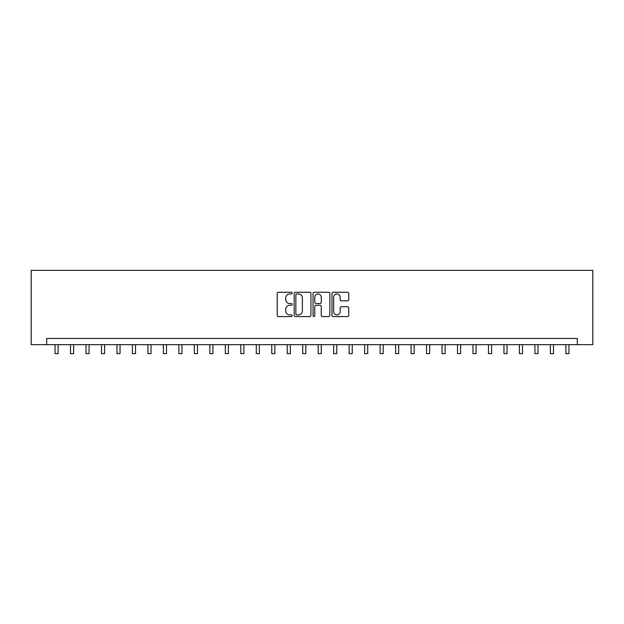 <?xml version="1.0" encoding="UTF-8"?>
<svg xmlns="http://www.w3.org/2000/svg" width="624" height="624" viewBox="0 0 624 624"><rect width="100%" height="100%" fill="white"/><g stroke="black" fill="none" stroke-linecap="round" stroke-linejoin="round"><path stroke-width="0.94" d="M292.188 293.108A0.85 0.85 0 0 0 291.338 292.258L278.421 292.258A1.217 1.217 0 0 0 277.204 293.475L277.204 315.354A1.217 1.217 0 0 0 278.421 316.571L291.338 316.571A0.85 0.85 0 0 0 292.188 315.721A0.85 0.85 0 0 0 291.338 314.87L289.661 314.87A3.892 3.892 0 0 1 285.776 310.978L285.776 309.153A3.892 3.892 0 0 1 289.661 305.269L291.338 305.269A0.85 0.85 0 0 0 292.188 304.418A0.85 0.85 0 0 0 291.338 303.56L289.661 303.56A3.892 3.892 0 0 1 285.776 299.676L285.776 297.851A3.892 3.892 0 0 1 289.661 293.959L291.338 293.959A0.85 0.85 0 0 0 292.188 293.108M347.521 300.83A1.217 1.217 0 0 0 348.738 299.614L348.738 293.475A1.217 1.217 0 0 0 347.521 292.258L333.177 292.258A1.217 1.217 0 0 0 331.968 293.475L331.968 315.354A1.217 1.217 0 0 0 333.177 316.571L347.521 316.571A1.217 1.217 0 0 0 348.738 315.354L348.738 307.936A1.217 1.217 0 0 0 347.521 306.727L341.383 306.727A1.217 1.217 0 0 0 340.174 307.936L340.174 311.618A3.253 3.253 0 0 1 336.921 314.87A3.253 3.253 0 0 1 333.668 311.618L333.668 297.211A3.253 3.253 0 0 1 336.921 293.959A3.253 3.253 0 0 1 340.174 297.211L340.174 299.614A1.217 1.217 0 0 0 341.383 300.83L347.521 300.83M577.317 344.659L592.8 344.659L592.8 270.364L31.2 270.364L31.2 344.659L577.317 344.659L577.317 338.473L46.683 338.473L46.683 344.659M310.939 293.475A1.217 1.217 0 0 0 309.722 292.258L295.378 292.258A1.217 1.217 0 0 0 294.161 293.475L294.161 315.354A1.217 1.217 0 0 0 295.378 316.571L309.722 316.571A1.217 1.217 0 0 0 310.939 315.354L310.939 293.475M314.278 292.258L328.622 292.258A1.217 1.217 0 0 1 329.839 293.475L329.839 315.354A1.217 1.217 0 0 1 328.622 316.571L322.483 316.571A1.217 1.217 0 0 1 321.266 315.354L321.266 306.478A1.217 1.217 0 0 0 320.05 305.269L315.978 305.269A1.217 1.217 0 0 0 314.769 306.478L314.769 315.721A0.85 0.85 0 0 1 313.911 316.571A0.85 0.85 0 0 1 313.061 315.721L313.061 293.475A1.217 1.217 0 0 1 314.278 292.258M296.712 293.959A0.85 0.85 0 0 0 295.862 294.809L295.862 314.02A0.85 0.85 0 0 0 296.712 314.87L298.475 314.87A3.892 3.892 0 0 0 302.367 310.978L302.367 297.851A3.892 3.892 0 0 0 298.475 293.959L296.712 293.959M321.266 297.274A3.253 3.253 0 0 0 318.014 294.021A3.253 3.253 0 0 0 314.769 297.274L314.769 302.351A1.217 1.217 0 0 0 315.978 303.56L320.05 303.56A1.217 1.217 0 0 0 321.266 302.351L321.266 297.274M55.037 344.659L55.037 353.636L58.133 353.636L58.133 344.659M70.52 344.659L70.52 353.636L73.616 353.636L73.616 344.659M85.995 344.659L85.995 353.636L89.092 353.636L89.092 344.659M101.478 344.659L101.478 353.636L104.575 353.636L104.575 344.659M116.953 344.659L116.953 353.636L120.05 353.636L120.05 344.659M132.436 344.659L132.436 353.636L135.533 353.636L135.533 344.659M147.919 344.659L147.919 353.636L151.016 353.636L151.016 344.659M163.394 344.659L163.394 353.636L166.491 353.636L166.491 344.659M178.877 344.659L178.877 353.636L181.974 353.636L181.974 344.659M194.353 344.659L194.353 353.636L197.449 353.636L197.449 344.659M209.836 344.659L209.836 353.636L212.932 353.636L212.932 344.659M225.311 344.659L225.311 353.636L228.407 353.636L228.407 344.659M240.794 344.659L240.794 353.636L243.89 353.636L243.89 344.659M256.277 344.659L256.277 353.636L259.366 353.636L259.366 344.659M271.752 344.659L271.752 353.636L274.849 353.636L274.849 344.659M287.235 344.659L287.235 353.636L290.332 353.636L290.332 344.659M302.71 344.659L302.71 353.636L305.807 353.636L305.807 344.659M318.193 344.659L318.193 353.636L321.29 353.636L321.29 344.659M333.668 344.659L333.668 353.636L336.765 353.636L336.765 344.659M349.151 344.659L349.151 353.636L352.248 353.636L352.248 344.659M364.634 344.659L364.634 353.636L367.723 353.636L367.723 344.659M380.11 344.659L380.11 353.636L383.206 353.636L383.206 344.659M395.593 344.659L395.593 353.636L398.689 353.636L398.689 344.659M411.068 344.659L411.068 353.636L414.164 353.636L414.164 344.659M426.551 344.659L426.551 353.636L429.647 353.636L429.647 344.659M442.026 344.659L442.026 353.636L445.123 353.636L445.123 344.659M457.509 344.659L457.509 353.636L460.606 353.636L460.606 344.659M472.984 344.659L472.984 353.636L476.081 353.636L476.081 344.659M488.467 344.659L488.467 353.636L491.564 353.636L491.564 344.659M503.95 344.659L503.95 353.636L507.047 353.636L507.047 344.659M519.425 344.659L519.425 353.636L522.522 353.636L522.522 344.659M534.908 344.659L534.908 353.636L538.005 353.636L538.005 344.659M550.384 344.659L550.384 353.636L553.48 353.636L553.48 344.659M565.867 344.659L565.867 353.636L568.963 353.636L568.963 344.659"/></g></svg>
